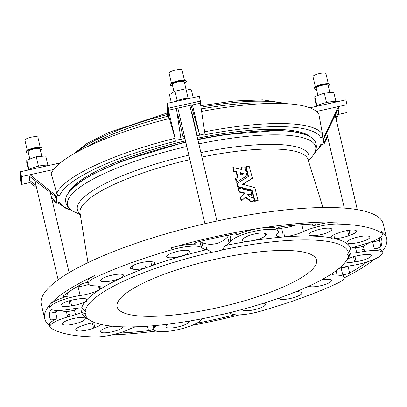 <?xml version="1.0" encoding="UTF-8"?>
<svg xmlns="http://www.w3.org/2000/svg" width="407" height="407" viewBox="0 0 407 407"><rect width="100%" height="100%" fill="white"/><g stroke="black" fill="none" stroke-linecap="round" stroke-linejoin="round"><path stroke-width="0.61" d="M382.01 251.724A175.615 40.914 166.8 0 0 386.65 238.446L383.241 223.901A175.615 40.914 166.8 0 0 202.92 224.176A175.615 40.914 166.8 0 0 41.285 304.105L44.699 318.65A175.615 40.914 166.8 0 0 49.583 325.488M263.507 303.271A11.778 2.742 -13.2 0 1 265.552 304.273A11.778 2.742 -13.2 0 1 254.711 309.63A11.778 2.742 -13.2 0 1 242.623 309.651A11.778 2.742 -13.2 0 1 242.618 309.361M321.286 279.975A11.778 2.742 -13.2 0 1 331.613 280.342A11.778 2.742 -13.2 0 1 321.708 285.47A11.778 2.742 -13.2 0 1 308.938 286.116M296.327 291.565A11.778 2.742 -13.2 0 1 299.176 291.834A11.778 2.742 -13.2 0 1 299.923 291.987A11.778 2.742 -13.2 0 1 301.831 292.969A11.778 2.742 -13.2 0 1 293.274 297.741A11.778 2.742 -13.2 0 1 280.067 299.181A11.778 2.742 -13.2 0 1 279.319 299.028A11.778 2.742 -13.2 0 1 277.788 298.54M229.65 312.698L230.316 313.166A17.308 4.029 -13.2 0 1 230.932 313.594A24.578 5.723 166.8 0 0 260.261 311.269A175.615 40.914 166.8 0 0 337.072 283.445A24.578 5.723 166.8 0 0 344.073 277.416A24.578 5.723 166.8 0 0 337.108 275.132A17.308 4.029 -13.2 0 1 331.532 273.921M81.349 311.187A138.309 32.219 -13.2 0 1 81.13 310.556A13.655 3.18 166.8 0 0 81.191 310.526L81.649 312.464L85.109 313.721A135.17 31.492 166.8 0 0 90.766 320.706A135.17 31.492 166.8 0 0 211.635 316.814A13.655 3.18 166.8 0 1 221.693 314.591A135.17 31.492 166.8 0 0 346.296 260.775L348.56 257.351A138.243 32.204 166.8 0 0 350.585 253.057A13.655 3.18 166.8 0 0 356.69 252.589L362.255 251.724L361.798 249.786L364.107 249.43A17.308 4.029 -13.2 0 1 361.798 249.786M346.296 260.775A135.17 31.492 166.8 0 0 348.504 255.54L350.585 253.057M189.26 252.294A11.778 2.742 -13.2 0 1 183.903 255.184A11.778 2.742 -13.2 0 1 166.707 256.7A11.778 2.742 -13.2 0 1 177.544 251.343A11.778 2.742 -13.2 0 1 189.637 251.323A11.778 2.742 -13.2 0 1 189.26 252.294M123.194 276.226A11.778 2.742 -13.2 0 1 117.837 279.116A11.778 2.742 -13.2 0 1 100.646 280.637A11.778 2.742 -13.2 0 1 111.482 275.274A11.778 2.742 -13.2 0 1 123.575 275.254A11.778 2.742 -13.2 0 1 123.194 276.226M152.193 261.793A11.778 2.742 -13.2 0 1 152.94 261.945A11.778 2.742 -13.2 0 1 154.848 262.932A11.778 2.742 -13.2 0 1 151.821 265.664A138.309 32.219 -13.2 0 1 206.944 249.552A13.655 3.18 -13.2 0 1 203.424 248.845L201.938 247.807A17.308 4.029 -13.2 0 1 201.323 247.38A24.578 5.723 166.8 0 0 171.993 249.705A175.615 40.914 166.8 0 0 95.182 277.533A24.578 5.723 166.8 0 0 88.182 283.557A24.578 5.723 166.8 0 0 95.146 285.846A17.308 4.029 -13.2 0 1 100.926 287.464A17.308 4.029 -13.2 0 1 99.974 289.285L100.188 289.25A138.309 32.219 -13.2 0 1 145.884 267.816A11.778 2.742 -13.2 0 1 133.079 269.139A11.778 2.742 -13.2 0 1 132.331 268.986A11.778 2.742 -13.2 0 1 130.423 268.004A11.778 2.742 -13.2 0 1 138.98 263.237A11.778 2.742 -13.2 0 1 152.193 261.793M145.884 267.816L145.426 265.873A11.778 2.742 166.8 0 0 145.64 265.817L146.093 267.755L151.674 265.735L151.221 263.797A11.778 2.742 166.8 0 0 151.363 263.726L151.821 265.664M146.093 267.755A138.243 32.204 166.8 0 0 100.117 289.326A138.243 32.204 166.8 0 0 86.844 299.735A11.778 2.742 166.8 0 0 86.823 299.613A11.778 2.742 166.8 0 0 77.62 299.079A11.778 2.742 166.8 0 0 76.175 299.303A11.778 2.742 166.8 0 0 60.999 305.438A11.778 2.742 166.8 0 0 70.218 306.039A11.778 2.742 166.8 0 0 71.663 305.815A11.778 2.742 166.8 0 0 85.17 301.628C86.467 301.551 87.027 300.921 86.844 299.735A11.778 2.742 166.8 0 1 85.17 301.628A138.243 32.204 166.8 0 0 81.67 307.916A13.655 3.18 166.8 0 0 75.565 308.384L70.004 309.249A17.308 4.029 -13.2 0 0 67.689 309.605A24.578 5.723 166.8 0 1 49.995 308.17L49.537 306.232A24.578 5.723 166.8 0 1 50.326 304.212A175.615 40.914 166.8 0 0 44.699 318.65M206.944 249.552L206.486 247.609A13.655 3.18 166.8 0 0 206.553 247.614L207.005 249.552L211.925 252.203A135.17 31.492 166.8 0 0 85.119 311.253L81.67 307.916M207.005 249.552A138.243 32.204 166.8 0 0 151.674 265.735M99.542 287.459A17.308 4.029 -13.2 0 1 98.957 287.805A17.308 4.029 166.8 0 0 99.517 287.347L99.974 289.285M100.117 289.326L100.117 289.326A17.308 4.029 -13.2 0 1 80.148 295.513A24.578 5.723 166.8 0 0 49.995 308.17M355.438 243.096A11.778 2.742 -13.2 0 1 348.473 243.32A11.778 2.742 -13.2 0 1 346.957 242.404A11.778 2.742 -13.2 0 1 357.794 237.047A11.778 2.742 -13.2 0 1 369.887 237.027A11.778 2.742 -13.2 0 1 355.438 243.096M317.394 235.317A11.778 2.742 -13.2 0 1 310.429 235.546A11.778 2.742 -13.2 0 1 308.913 234.63A11.778 2.742 -13.2 0 1 319.754 229.273A11.778 2.742 -13.2 0 1 331.842 229.253A11.778 2.742 -13.2 0 1 317.394 235.317M285.007 236.843A138.309 32.219 -13.2 0 1 331.247 237.815A11.778 2.742 -13.2 0 1 330.988 237.413A11.778 2.742 -13.2 0 1 337.383 233.318A11.778 2.742 -13.2 0 1 338.68 232.85A11.778 2.742 -13.2 0 1 350.188 230.133A11.778 2.742 -13.2 0 1 356.512 231.095A11.778 2.742 -13.2 0 1 350.117 235.185A11.778 2.742 -13.2 0 1 348.819 235.658A11.778 2.742 -13.2 0 1 334.666 238.512A138.309 32.219 -13.2 0 1 350.671 248.479A13.655 3.18 -13.2 0 1 356.72 246.281L362.286 244.688A17.308 4.029 -13.2 0 1 364.596 244.022A24.578 5.723 166.8 0 0 382.346 234.106A24.578 5.723 166.8 0 0 381.573 233.084A175.615 40.914 166.8 0 0 337.342 224.043A24.578 5.723 166.8 0 0 303.454 231.527A17.308 4.029 -13.2 0 1 285.058 236.777L284.549 234.905A138.243 32.204 166.8 0 0 284.305 234.941A17.308 4.029 -13.2 0 1 283.231 235.007A17.308 4.029 166.8 0 0 284.605 234.839L284.549 234.905M331.064 236.879L331.293 237.856C331.98 238.909 333.053 239.128 334.508 238.512L334.05 236.574A11.778 2.742 166.8 0 0 334.208 236.574L334.666 238.512M331.293 237.856A138.243 32.204 166.8 0 0 284.758 236.884A138.243 32.204 166.8 0 0 254.258 240.374A11.778 2.742 166.8 0 0 265.272 235.678A11.778 2.742 166.8 0 0 265.659 235.236A11.778 2.742 166.8 0 0 266.249 234.01A11.778 2.742 166.8 0 0 255.54 233.76A11.778 2.742 166.8 0 0 243.534 238.67A11.778 2.742 166.8 0 0 243.142 239.113A11.778 2.742 166.8 0 0 242.541 240.272A11.778 2.742 166.8 0 0 248.041 241.341L254.258 240.374A11.778 2.742 166.8 0 1 248.041 241.341A138.243 32.204 166.8 0 0 225.549 245.457A13.655 3.18 166.8 0 0 229.146 243.162L230.642 241.468L230.189 239.53L230.81 238.828A17.308 4.029 -13.2 0 1 230.189 239.53M350.452 247.848L350.61 248.509L348.514 253.073A135.17 31.492 166.8 0 0 221.988 249.979L225.549 245.457M350.61 248.509A138.243 32.204 166.8 0 0 334.508 238.512M284.758 236.879L284.305 234.941L284.758 236.879A17.308 4.029 -13.2 0 1 276.633 235.363A17.308 4.029 -13.2 0 1 277.543 233.582A24.578 5.723 166.8 0 0 278.327 231.563A24.578 5.723 166.8 0 0 256.893 230.784A24.578 5.723 166.8 0 0 231.262 240.766A17.308 4.029 -13.2 0 1 230.642 241.468M331.247 237.815L331.039 236.94M76.816 317.882A11.778 2.742 -13.2 0 1 83.786 317.653A11.778 2.742 -13.2 0 1 85.297 318.569A11.778 2.742 -13.2 0 1 74.461 323.931A11.778 2.742 -13.2 0 1 62.368 323.947A11.778 2.742 -13.2 0 1 76.816 317.882M123.28 326.836A11.778 2.742 -13.2 0 1 111.528 331.924A11.778 2.742 -13.2 0 1 100.412 331.72A11.778 2.742 -13.2 0 1 112.118 326.165M100.982 324.42A11.778 2.742 -13.2 0 1 94.872 327.655A11.778 2.742 -13.2 0 1 93.574 328.123A11.778 2.742 -13.2 0 1 82.066 330.845A11.778 2.742 -13.2 0 1 75.743 329.879A11.778 2.742 -13.2 0 1 82.138 325.788A11.778 2.742 -13.2 0 1 83.44 325.315A11.778 2.742 -13.2 0 1 94.846 322.609M88.467 319.368A138.309 32.219 -13.2 0 1 81.583 312.495A13.655 3.18 -13.2 0 1 75.534 314.692L69.968 316.29A17.308 4.029 -13.2 0 1 67.659 316.951A24.578 5.723 166.8 0 0 49.908 326.872A24.578 5.723 166.8 0 0 50.682 327.894A175.615 40.914 166.8 0 0 94.912 336.93A24.578 5.723 166.8 0 0 128.8 329.446A17.308 4.029 -13.2 0 1 135.577 326.79M81.649 312.464A138.243 32.204 166.8 0 0 87.22 318.645L90.766 320.706M81.583 312.495L81.13 310.556M49.135 165.405A12.286 2.864 166.8 0 0 38.533 166.178A12.286 2.864 166.8 0 0 27.92 170.09M28.383 169.795L26.755 162.861L26.765 160.175L36.259 156.736L45.737 155.983L47.904 165.217M36.259 156.736L38.477 166.188M26.765 160.175L28.948 169.47M40.242 147.309L37.882 137.24A6.654 1.552 166.8 0 0 31.044 137.251A6.654 1.552 166.8 0 0 24.919 140.283L27.279 150.346M40.4 150.219A8.191 1.908 166.8 0 0 42.104 148.524L41.992 148.041A8.191 1.908 166.8 0 0 33.578 148.051A8.191 1.908 166.8 0 0 26.038 151.78L26.155 152.264A8.191 1.908 166.8 0 0 28.434 153.027M42.104 148.524A8.191 1.908 166.8 0 0 33.695 148.535A8.191 1.908 166.8 0 0 26.155 152.264M41.824 156.293L40.11 148.993A6.146 1.43 166.8 0 0 34.137 148.926A6.146 1.43 166.8 0 0 28.149 151.796L29.848 159.056M49.685 313.019A4.095 0.956 166.8 0 0 55.494 311.833A24.578 5.723 -13.2 0 1 58.832 310.46M85.109 313.721A13.655 3.18 166.8 0 0 86.081 312.093A13.655 3.18 166.8 0 0 85.119 311.253M69.516 314.352A17.308 4.029 -13.2 0 1 67.201 315.013L69.516 314.352L69.968 316.29M60.312 162.937L20.386 171.759L20.35 179.594L21.485 184.442L29.96 182.57L36.569 187.713M371.377 241.794A24.578 5.723 -13.2 0 1 372.624 241.783A4.095 0.956 166.8 0 0 376.734 241.071A4.095 0.956 166.8 0 0 379.314 239.692A170.497 39.718 166.8 0 0 380.026 237.479M228.663 235.063A18.778 5.703 81.2 0 1 227.661 236.833A13.655 3.18 -13.2 0 1 227.594 236.905A23.219 23.219 0 0 1 202.493 242.791A13.655 3.18 -13.2 0 1 201.938 242.511A18.778 3.739 -106 0 1 200.743 241.28M211.925 252.203A13.655 3.18 166.8 0 0 221.988 249.979M201.485 245.869A17.308 4.029 -13.2 0 1 200.87 245.441L201.485 245.869L201.938 247.807M348.514 253.073A13.655 3.18 166.8 0 0 347.542 254.701A13.655 3.18 166.8 0 0 348.504 255.54M202.325 318.701L201.613 319.505A17.308 4.029 -13.2 0 0 200.992 320.207A24.578 5.723 166.8 0 1 175.361 330.189A24.578 5.723 166.8 0 1 153.927 329.411L153.068 325.758M197.522 138.238A126.226 29.406 -13.2 0 1 222.191 133.766A126.226 29.406 -13.2 0 1 310.21 136.732M67.938 193.554A126.226 29.406 -13.2 0 1 185.516 140.863M190.863 312.759A102.401 23.855 166.8 0 0 316.504 260.012A102.401 23.855 166.8 0 0 211.36 260.17A102.401 23.855 166.8 0 0 117.114 306.781A102.401 23.855 166.8 0 0 190.863 312.759M51.765 309.696A4.095 0.956 166.8 0 0 50.437 310.617A170.497 39.718 166.8 0 0 49.679 317.48A170.497 39.718 166.8 0 0 50.397 319.485A4.095 0.956 166.8 0 0 52.971 319.724A4.095 0.956 166.8 0 0 57.087 318.62A24.578 5.723 166.8 0 0 49.451 324.934L49.908 326.872M67.659 316.951L66.356 311.406M196.856 323.173A4.095 0.956 166.8 0 0 197.415 323.077A170.497 39.718 166.8 0 0 233.562 315.094A4.095 0.956 166.8 0 0 234.849 314.718M192.323 325.279A175.615 40.914 166.8 0 0 239.433 314.85M168.295 324.155A11.778 2.742 166.8 0 0 166.982 325.295A11.778 2.742 166.8 0 0 166.595 325.737A11.778 2.742 166.8 0 0 165.99 326.897A11.778 2.742 166.8 0 0 176.572 327.243A11.778 2.742 166.8 0 0 188.721 322.303A11.778 2.742 166.8 0 0 189.113 321.861A11.778 2.742 166.8 0 0 189.703 320.996M155.601 325.534A17.308 4.029 -13.2 0 1 155.622 325.61A17.308 4.029 -13.2 0 1 154.716 327.391A24.578 5.723 166.8 0 0 153.927 329.411M338.792 268.645A17.308 4.029 -13.2 0 1 352.111 265.466A24.578 5.723 166.8 0 0 382.265 252.803L381.807 250.865A24.578 5.723 166.8 0 0 374.216 248.57A4.095 0.956 166.8 0 0 378.327 247.858A4.095 0.956 166.8 0 0 380.906 246.479A170.497 39.718 166.8 0 0 381.664 239.616A170.497 39.718 166.8 0 0 380.947 237.612A4.095 0.956 166.8 0 0 380.25 237.312M386.65 238.446A175.615 40.914 166.8 0 0 381.12 231.145A24.578 5.723 166.8 0 1 381.893 232.168L382.346 234.106M345.65 261.701A11.778 2.742 166.8 0 0 354.634 261.899A11.778 2.742 166.8 0 0 356.084 261.676A11.778 2.742 166.8 0 0 371.24 255.469A11.778 2.742 166.8 0 0 362.037 254.935A11.778 2.742 166.8 0 0 360.592 255.158A11.778 2.742 166.8 0 0 347.344 259.188M382.265 252.803A24.578 5.723 166.8 0 0 364.565 251.368A17.308 4.029 -13.2 0 1 362.255 251.724M364.565 251.368L363.314 246.042M236.416 235.109A4.095 0.956 166.8 0 0 237.479 234.157A4.095 0.956 166.8 0 0 233.928 234.02A170.497 39.718 166.8 0 0 197.782 242.002A4.095 0.956 166.8 0 0 194.225 243.818A4.095 0.956 166.8 0 0 195.284 244.195A24.578 5.723 166.8 0 0 171.54 247.766A175.615 40.914 166.8 0 1 260.175 228.19A24.578 5.723 166.8 0 0 236.416 235.109L236.101 233.771M231.262 240.766L229.869 234.819M201.323 247.38L199.939 241.473M95.182 277.533L94.729 275.595A24.578 5.723 166.8 0 0 87.729 281.619L88.182 283.557M94.729 275.595A175.615 40.914 166.8 0 0 50.326 304.212A24.578 5.723 166.8 0 1 68.137 296.072A4.095 0.956 166.8 0 1 63.263 296.25A4.095 0.956 166.8 0 1 63.599 295.726A170.497 39.718 166.8 0 1 81.705 284.055A4.095 0.956 166.8 0 1 87.963 282.616M112.032 334.869A175.615 40.914 166.8 0 0 156.074 331.064M118.981 333.068A170.497 39.718 166.8 0 0 148.53 330.662A4.095 0.956 166.8 0 0 153.826 328.978M344.073 277.416L343.62 275.478A24.578 5.723 166.8 0 0 342.602 274.303A4.095 0.956 166.8 0 0 345.752 274.287A4.095 0.956 166.8 0 0 349.644 273.041A170.497 39.718 166.8 0 0 366.931 261.996M344.098 277.9A175.615 40.914 166.8 0 0 374.308 259.259M336.889 222.105A24.578 5.723 166.8 0 0 312.907 225.941A4.095 0.956 166.8 0 0 315.725 224.328A4.095 0.956 166.8 0 0 314.102 223.952A170.497 39.718 166.8 0 0 282.819 226.434A4.095 0.956 166.8 0 0 277.218 228.622A4.095 0.956 166.8 0 0 277.309 228.765A24.578 5.723 166.8 0 0 260.175 228.19A175.615 40.914 166.8 0 1 336.889 222.105L337.342 224.043M235.892 178.241L236.966 181.863L247.008 175.692L244.648 166.829A119.862 27.925 166.8 0 0 241.636 167.185L241.839 169.566L233.018 167.557L233.883 170.884L236.589 171.764L237.907 176.857L235.439 178.851L236.299 182.183L246.678 175.972M232.824 167.806L233.491 171.327L236.197 172.207L237.515 177.299M241.636 167.185L241.122 167.821L241.641 169.826M240.7 196.917L241.519 200.402L241.819 200.509L245.625 196.968L249.888 200.071L250.483 201.343A122.441 28.526 -13.2 0 1 253.495 200.982L252.559 197.395C250.147 197.507 248.535 196.357 247.726 193.951L251.836 194.836L251.022 191.178L238.339 188.115L239.347 191.59L244.597 192.898L244.699 193.198L240.308 197.359L241.127 200.844L241.427 200.946L245.233 197.41L249.491 200.519L250.086 201.786A120.899 28.164 -13.2 0 1 253.098 201.429L253.22 201.241M238.146 188.365L238.955 192.028L244.205 193.34L244.597 192.898L244.699 193.198M247.527 194.215L251.633 195.101M246.21 166.651L248.453 176.399L237.139 183.476L238.039 186.523L252.03 190.196L255.057 200.804A122.441 28.526 -13.2 0 1 258.033 200.488L254.889 187.708L243.065 184.33L242.979 184.015L252.416 178.159L249.181 166.336A119.862 27.925 166.8 0 0 246.21 166.651L245.691 167.287L248.122 176.674M242.587 184.457L252.019 178.607M237.205 183.303L236.747 183.918L237.647 186.966L251.638 190.644L254.66 201.251A120.899 28.164 -13.2 0 1 257.636 200.936L257.758 200.748M277.538 228.108A17.308 4.029 166.8 0 0 281.639 228.22L283.231 235.007M265.074 233.206L265.659 235.236M264.525 233.089L265.272 235.678M301.841 224.654L303.454 231.527M281.639 228.22A17.308 4.029 166.8 0 0 295.568 225.157M285.058 236.777L284.605 234.839M80.148 295.513L78.098 286.787A17.308 4.029 166.8 0 0 88.787 284.452M98.555 286.09L98.957 287.805M76.501 287.047A24.578 5.723 -13.2 0 1 78.098 286.787M154.716 327.391L154.304 325.651M70.497 300.447L71.663 305.815M69.088 300.844L70.218 306.039M188.899 321.133L189.113 321.861M188.405 321.215L188.721 322.303M354.919 256.303L356.084 261.676M353.51 256.7L354.634 261.899M341.773 267.694A4.095 0.956 166.8 0 0 348.051 266.254A170.497 39.718 166.8 0 0 348.341 266.092M336.085 270.757L337.108 275.132M257.636 200.936L258.155 200.3M243.065 184.33L242.928 184.076M251.958 178.775L252.416 178.159M253.098 201.429L253.617 200.793M251.445 195.284L252.025 194.653M238.538 187.927L237.947 188.558M246.617 176.139L247.069 175.524M233.216 167.363L232.626 167.999M243.274 173.687L243.193 173.372L240.303 172.604L240.949 175.112L243.274 173.687L243.193 173.372L242.801 173.814L239.911 173.051M329.874 92.669L328.159 85.368A6.146 1.43 166.8 0 0 321.851 85.373A6.146 1.43 166.8 0 0 316.198 88.171L317.898 95.431M328.449 86.594A8.191 1.908 166.8 0 0 330.153 84.9A8.191 1.908 166.8 0 0 322.186 84.809A8.191 1.908 166.8 0 0 314.204 88.64A8.191 1.908 166.8 0 0 316.483 89.403M330.153 84.9L330.041 84.412A8.191 1.908 166.8 0 0 322.074 84.325A8.191 1.908 166.8 0 0 314.087 88.156L314.204 88.64M328.291 83.679L325.931 73.616A6.654 1.552 166.8 0 0 319.454 73.545A6.654 1.552 166.8 0 0 312.968 76.653L315.328 86.722M316.432 106.166L314.804 99.232L314.815 96.545L324.308 93.106L333.786 92.358L335.953 101.587M324.308 93.106L326.526 102.564M314.815 96.545L316.997 105.84M337.184 101.781A12.286 2.864 166.8 0 0 326.582 102.554A12.286 2.864 166.8 0 0 315.969 106.466M184.305 81.929A6.146 1.43 166.8 0 0 184.295 81.853A6.146 1.43 166.8 0 0 177.986 81.858A6.146 1.43 166.8 0 0 172.334 84.656L174.003 91.784M184.585 83.079A8.191 1.908 166.8 0 0 186.289 81.385A8.191 1.908 166.8 0 0 178.098 81.344A8.191 1.908 166.8 0 0 170.324 85.017A8.191 1.908 166.8 0 0 170.34 85.124A8.191 1.908 166.8 0 0 172.619 85.887M186.289 81.385L186.177 80.896A8.191 1.908 166.8 0 0 177.986 80.861A8.191 1.908 166.8 0 0 170.212 84.534A8.191 1.908 166.8 0 0 170.223 84.641L170.34 85.124M184.427 80.164L182.066 70.101A6.654 1.552 166.8 0 0 175.412 70.07A6.654 1.552 166.8 0 0 169.093 73.051A6.654 1.552 166.8 0 0 169.103 73.138L171.464 83.206M171.296 102.457L169.48 94.699L174.964 91.163L185.918 88.741L191.382 89.861L193.203 97.619M184.295 81.853L188.126 98.158M174.964 91.163L177.177 100.595M191.336 98.031A12.286 2.864 166.8 0 0 174.089 101.842M338.527 108.537L339.026 108.425L339.011 112.352L338.512 112.459L338.502 114.418L346.978 112.546L347.013 104.706L338.538 106.578L338.527 108.537L324.053 138.1L324.058 136.818L320.619 137.576C322.054 137.128 322.705 136.167 322.578 134.697L318.89 114.438A138.227 32.204 -13.2 0 0 281.502 103.48A138.227 32.204 -13.2 0 0 201.618 111.432M201.251 108.959A116.738 27.198 -13.2 0 1 264.764 102.976L281.502 103.48M175.086 138.319L168.447 110.261L168.412 117.587L169.378 118.534L175.086 138.319A137.134 31.944 -13.2 0 0 56.787 193.406L51.196 173.57A138.227 32.204 -13.2 0 1 78.866 151.007A138.227 32.204 -13.2 0 1 169.378 118.534M53.699 169.495L29.996 174.73L56.385 195.945L59.819 195.182C58.333 195.38 57.321 194.79 56.787 193.406M168.412 117.587L167.262 115.613L167.318 103.337L168.457 108.181L168.447 110.261L192.419 104.843L199.725 135.17L191.071 105.143M78.866 151.007L93.635 143.116A116.738 27.198 -13.2 0 1 167.44 116.356M51.608 198.006L56.354 201.821L56.787 201.73L55.235 196.337M56.787 201.73L56.807 197.13L56.375 197.227L56.125 198.85A137.134 31.944 -13.2 0 1 55.963 196.907M55.444 196.5L56.125 198.85M56.354 201.821L56.349 203.108L59.788 202.35A134.575 31.349 -13.2 0 0 70.63 209.646M56.349 203.108L52.01 199.73M20.386 171.759L21.52 176.602L29.996 174.73L29.991 176.689L56.375 197.227L56.385 195.945M21.52 176.602L21.485 184.442M36.05 185.5L29.97 180.611L29.472 180.723L29.487 176.801L29.991 176.689M29.97 180.611L29.96 182.57M176.424 108.501L180.983 139.306L184.946 138.431M196.947 135.78L199.725 135.17M178.266 116.387A138.227 32.204 -13.2 0 1 179.696 116.056L178.266 116.387L182.936 136.431L184.534 136.671M196.464 133.72L196.693 133.389L192.084 113.339L191.697 113.416A138.227 32.204 -13.2 0 1 192.084 113.339M320.619 137.576A134.575 31.349 -13.2 0 0 204.955 134.748L204.96 133.908L199.725 135.063M167.318 103.337L199.267 96.276L200.407 101.124L200.397 103.205L204.96 133.908M200.407 101.124L168.457 108.181M200.397 103.205L192.419 104.965M180.983 139.204L175.748 140.359M324.058 136.818L338.538 106.578L316.417 111.467M338.512 112.459L335.831 118.066M327.355 135.755L324.033 142.699L324.028 143.981L327.584 136.721M338.502 114.418L336.116 119.292M339.011 112.352L338.141 109.33M324.053 138.1L323.621 138.197L323.601 142.791L324.033 142.699M309.849 107.819L345.874 99.863L347.013 104.706M314.957 152.34A134.575 31.349 -13.2 0 0 320.589 144.739L324.028 143.981M94.872 327.655L93.722 322.741M93.574 328.123L92.358 322.944M348.819 235.658L347.603 230.474M350.117 235.185L348.962 230.27M133.079 269.139L132.316 265.878M132.331 268.986L131.695 266.275M279.319 299.028L279.095 298.082M280.067 299.181L279.751 297.848M75.534 314.692L74.43 309.992M229.146 243.162L227.661 236.833M203.424 248.845L201.938 242.511M356.69 252.589L355.56 247.756M381.573 233.084L381.12 231.145M171.993 249.705L171.54 247.766M322.965 207.509L307.997 159.493A117.089 27.279 166.8 0 0 201.928 157.036M189.921 159.646A117.089 27.279 166.8 0 0 80.042 212.958L87.983 262.627M308.308 160.49A118.905 27.701 166.8 0 0 200.88 152.569M188.873 155.179A118.905 27.701 166.8 0 0 80.204 213.99M308.496 161.096L312.408 156.222A127.416 29.686 166.8 0 0 198.84 143.864M186.833 146.489A127.416 29.686 166.8 0 0 74.639 211.991C64.835 207.677 64.153 199.109 67.384 194.521A127.793 29.772 166.8 0 1 185.851 142.302M312.408 156.222C319.266 148 316.071 140.023 311.136 137.347A127.793 29.772 166.8 0 0 197.858 139.677M277.238 228.449L277.309 228.765M312.459 224.023L312.907 225.941M67.399 292.923L68.137 296.072M374.216 248.57L372.624 241.783M147.482 326.195L148.53 330.662M348.051 266.254L349.644 273.041M341.102 267.892L342.602 274.303M57.087 318.62L55.494 311.833M195.284 244.195L195.009 243.01M380.906 246.479L379.314 239.692M233.562 315.094L233.425 314.504M50.397 319.485L49.435 315.369M236.813 183.745L237.149 183.364M237.5 186.823L237.892 186.381M237.647 186.966L238.039 186.523M251.638 190.644L252.03 190.196M251.78 190.791L252.172 190.344M254.451 201.099L254.843 200.656M254.66 201.251L255.057 200.804M249.623 200.656L250.015 200.213M249.878 201.638L250.269 201.195M250.086 201.786L250.483 201.343M238.812 191.885L239.199 191.443M238.955 192.028L239.347 191.59M241.127 200.844L241.519 200.402M241.427 200.946L241.819 200.509M245.233 197.41L245.625 196.968M245.502 197.456L245.894 197.013M249.491 200.519L249.888 200.071M236.579 182.305L236.966 181.863M236.299 182.183L236.691 181.741M235.5 178.678L235.836 178.302M236.197 172.207L236.589 171.764M236.055 172.064L236.442 171.622M233.638 171.469L234.025 171.026M233.491 171.327L233.883 170.884M204.645 131.792A137.134 31.944 -13.2 0 1 322.578 134.697M59.819 195.182A134.575 31.349 -13.2 0 1 175.743 141.204M200.992 107.214A116.738 27.198 -13.2 0 1 283.923 103.571M76.74 152.162A116.738 27.198 -13.2 0 1 167.267 114.586M182.936 136.431A137.134 31.944 -13.2 0 1 184.396 136.091M196.398 133.455A137.134 31.944 -13.2 0 1 196.693 133.389M34.88 180.494L58.165 279.787M50.32 192.511L69.114 272.639M80.306 214.616L74.639 211.991M311.136 137.347L306.761 134.961L292.837 131.492L278.556 130.403L221.393 134.971L197.766 139.291M185.76 141.911L121.607 161.218L93.284 173.911L81.314 181.039L70.233 190.451L67.384 194.521M278.327 231.563L277.523 228.118M245.721 167.145L246.113 166.697M236.777 183.771L237.169 183.328M257.728 200.89L258.124 200.442M251.989 178.749L252.386 178.302M253.19 201.384L253.586 200.936M251.602 195.243L251.994 194.795M237.983 188.416L238.37 187.973M246.647 176.114L247.044 175.666M235.47 178.709L235.862 178.266M232.662 167.852L233.053 167.409M241.153 167.679L241.544 167.231M326.658 132.779L344.322 208.089M335.19 115.349L357.305 209.625M177.823 108.069L204.945 223.702M189.825 105.418L216.941 221.026M321.84 144.465L314.362 153.429M57.977 202.747L66.102 208.496L71.642 210.353M200.763 105.672L234.264 100.997L262.729 99.868L287.612 103.77M73.525 153.983L87.006 143.447L108.333 132.585L167.277 112.963M352.503 247.695A23.219 23.219 0 0 0 369.103 242.608M59.773 310.429A23.219 23.219 0 0 0 78.52 308.023"/></g></svg>
